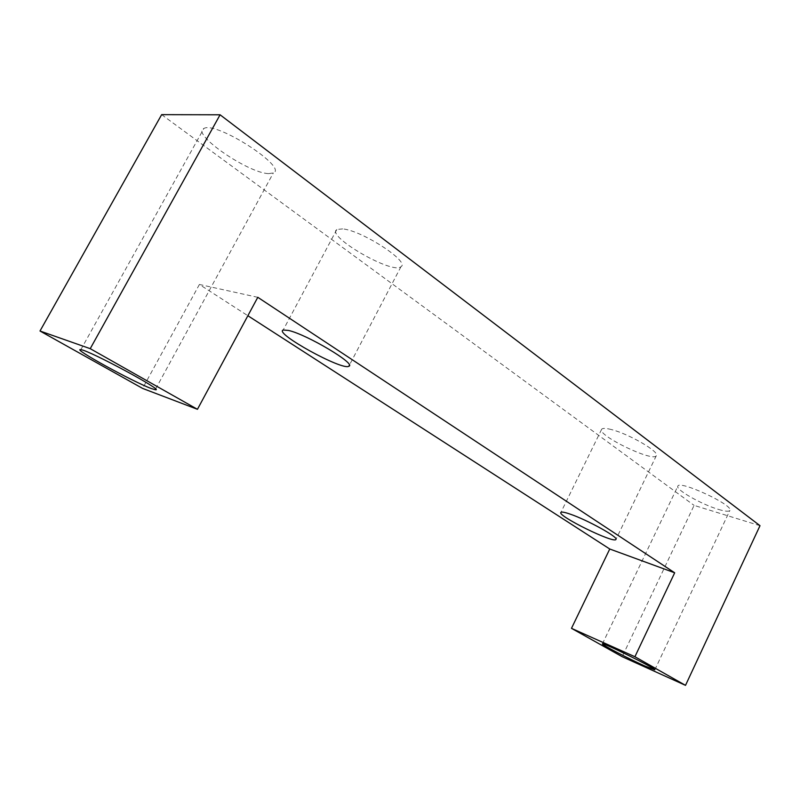<?xml version="1.0" encoding="UTF-8"?>
<svg xmlns="http://www.w3.org/2000/svg" width="800" height="800" viewBox="0 0 800 800"><rect width="100%" height="100%" fill="white"/><g stroke="black" fill="none" stroke-linecap="round" stroke-linejoin="round"><path stroke-width="0.6" stroke-dasharray="4 3" d="M611.43 429.57C605.85 428.13 602.6 428.03 601.66 429.26C596.42 435 653.61 462.66 656.34 455.66C660.02 452 628.99 433.89 611.43 429.57M342.67 228.9L336.83 229.49C325.53 236.07 392.99 274.94 400.98 266.68C410.4 262.04 362.31 230.56 342.67 228.9M718.54 509.43C725.26 511.44 729.05 511.76 729.91 510.39C733.83 505.16 679.09 479.77 677.83 486.17C675.21 489.45 701.59 504.47 718.54 509.43M268.64 173.61L273.33 172.98C288.45 167.73 216.33 120.97 203.91 128.44C190.36 133.47 248.26 173.3 268.64 173.61M257.79 297.31L199.4 284.47L247.87 315.72M199.4 284.47L142.6 388.41M760 525.69L694.09 505.39L622.18 656.7M161.65 114.65L694.09 505.39M601.66 429.26L560.9 512.4M656.34 455.66L615.97 539.34M336.83 229.49L283.19 330.01M400.98 266.68L349.35 365.26M654.83 669.83L729.91 510.39M602.41 643.88L677.83 486.17M155.59 389.03L273.33 172.98M80.85 349.66L203.91 128.44"/><path stroke-width="1.2" d="M570.09 514.1C587.15 519.82 618.85 537.38 615.93 539.42C614.38 543.97 556.84 515.69 560.9 512.4C561.59 511.66 564.66 512.23 570.09 514.1M288.55 330.45C307.13 334.56 356.94 364.32 348.84 366.24C342.66 370.97 273.68 333.07 283.19 330.01L288.55 330.45M644.64 665.91C628.43 658.65 601.09 644.4 602.41 643.88C601.62 641.67 656.74 668.93 654.83 669.83L644.64 665.91M151.39 388.56C133.77 382.27 70.91 347.75 80.85 349.66C89.06 350.2 166.56 392.07 155.22 389.71L151.39 388.56M247.87 315.72L609.76 549.01L674.68 572.8L634.91 656.73L571.48 628.34L622.18 656.7L685.51 685.35L634.91 656.73M609.76 549.01L571.48 628.34M674.68 572.8L257.79 297.31L197.45 409.31L90.23 348.67L40 331.01L142.6 388.41L197.45 409.31M40 331.01L161.65 114.65L220.08 114.79L760 525.69L685.51 685.35M220.08 114.79L90.23 348.67M349.35 365.26L348.84 366.24M155.22 389.71L155.59 389.03"/></g></svg>
